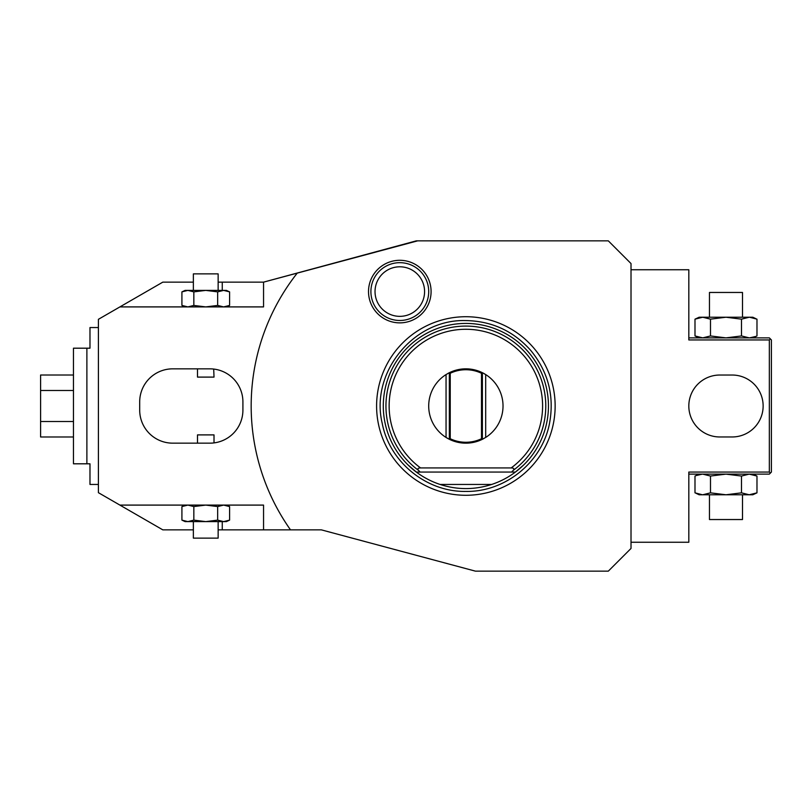 <?xml version="1.0" encoding="UTF-8"?>
<svg xmlns="http://www.w3.org/2000/svg" width="812" height="812" viewBox="0 0 812 812"><rect width="100%" height="100%" fill="white"/><g stroke="black" fill="none" stroke-linecap="round" stroke-linejoin="round"><path stroke-width="1.22" d="M86.884 348.196L86.884 463.804L73.466 463.804L73.466 348.196L89.98 348.196L89.98 327.551L98.404 327.551M218.144 282.14L263.555 282.14L416.323 240.849L608.31 240.849L631.015 263.555L631.015 548.445L608.31 571.151L475.446 571.151L321.359 529.86L263.555 529.86L263.555 505.094L119.902 505.094L98.404 492.681L98.404 319.319L162.816 282.14L193.368 282.14M119.902 306.906L263.555 306.906L263.555 282.14L417.642 240.849M119.902 505.094L162.816 529.86L193.368 529.86M218.144 529.86L263.555 529.86M172.723 443.159L209.882 443.159A33.028 33.028 0 0 0 242.91 410.131L242.91 401.869A33.028 33.028 0 0 0 209.882 368.841L172.723 368.841A33.028 33.028 0 0 0 139.694 401.869L139.694 410.131A33.028 33.028 0 0 0 172.723 443.159M181.918 520.127L181.918 506.566L187.876 505.094L193.835 506.566L193.835 520.127L187.876 521.608L181.918 520.127L185.106 521.608L205.751 521.608L193.835 520.127M223.838 521.608L226.396 521.608L229.593 520.127L223.635 521.608L217.667 520.127L217.667 506.566L205.751 505.094L193.835 506.566M217.667 520.127L205.751 521.608L223.635 521.608M229.593 520.127L229.593 506.566L223.635 505.094L217.667 506.566M218.144 521.608L218.144 538.123L193.368 538.123L193.368 521.608M229.593 291.873L229.593 305.434L223.635 306.906L217.667 305.434L217.667 291.873L223.635 290.392L229.593 291.873L226.396 290.392L205.751 290.392L217.667 291.873M187.673 290.392L185.106 290.392L181.918 291.873L187.876 290.392L193.835 291.873L193.835 305.434L205.751 306.906L217.667 305.434M193.835 291.873L205.751 290.392L187.876 290.392M181.918 291.873L181.918 305.434L187.876 306.906L193.835 305.434M193.368 290.392L193.368 273.877L218.144 273.877L218.144 290.392M297.243 273.106A214.703 214.703 0 0 0 290.503 529.86M376.595 406A89.279 89.279 0 0 0 465.865 495.279A89.279 89.279 0 0 0 555.144 406A89.279 89.279 0 0 0 465.865 316.721A89.279 89.279 0 0 0 376.595 406M384.167 264.489A31.282 31.282 0 0 0 372.708 307.22A31.282 31.282 0 0 0 415.45 318.669A31.282 31.282 0 0 0 426.899 275.938A31.282 31.282 0 0 0 384.167 264.489M548.445 406A82.58 82.58 0 0 0 465.865 323.42A82.58 82.58 0 0 0 440.084 484.449C457.278 489.971 474.462 489.971 491.656 484.449A82.58 82.58 0 0 0 548.445 406M408.142 465.043L416.323 472.056L515.417 472.056L523.598 465.043M440.084 484.449L491.656 484.449M513.214 470.381C514.524 468.828 513.844 468.016 511.154 467.935L420.586 467.935C417.896 468.016 417.206 468.828 418.525 470.381A79.911 79.911 0 0 1 406.579 352.418A79.911 79.911 0 0 1 525.151 352.418A79.911 79.911 0 0 1 513.214 470.381L511.631 472.056M420.108 472.056L418.525 470.381M481.496 373.266A36.276 36.276 0 0 0 450.234 373.266L450.234 438.734A36.276 36.276 0 0 0 481.496 438.734L481.496 373.266L482.379 372.708L485.688 374.565A37.159 37.159 0 0 0 447.94 373.449M450.234 373.266L449.351 372.708L446.052 374.565A37.159 37.159 0 0 0 449.351 439.292L450.234 438.734M482.379 372.708L482.379 439.292A37.159 37.159 0 0 0 483.79 438.551M503.024 406A37.159 37.159 0 0 0 485.688 374.565L485.688 437.435A37.159 37.159 0 0 0 503.024 406M481.496 438.734L482.379 439.292L485.688 437.435M482.379 439.292A37.159 37.159 0 0 1 449.351 439.292L446.052 437.435L446.052 374.565M449.351 372.708L449.351 439.292M385.355 266.549A28.897 28.897 0 0 0 374.779 306.033A28.897 28.897 0 0 0 414.262 316.609A28.897 28.897 0 0 0 424.838 277.125A28.897 28.897 0 0 0 385.355 266.549M387.415 270.122A24.776 24.776 0 0 1 421.266 279.196A24.776 24.776 0 0 1 412.191 313.036A24.776 24.776 0 0 1 378.351 303.962A24.776 24.776 0 0 1 387.415 270.122M212.764 443.037L214.013 442.895L214.013 434.897L197.499 434.897L197.499 443.159M209.882 443.159A33.028 33.028 0 0 0 211.952 443.098M214.013 442.895A33.028 33.028 0 0 0 242.91 410.131M242.91 401.869A33.028 33.028 0 0 0 209.882 368.841M197.499 368.841L197.499 377.103L214.013 377.103L213.708 369.064M631.015 269.746L688.82 269.746L688.82 339.944L769.34 339.944L769.34 472.056L688.82 472.056L688.82 542.254L631.015 542.254M732.18 375.032L719.787 375.032A30.968 30.968 0 0 0 688.82 406A30.968 30.968 0 0 0 719.787 436.968L732.18 436.968A30.968 30.968 0 0 0 763.138 406A30.968 30.968 0 0 0 732.18 375.032M769.34 472.056L770.365 473.091L769.34 474.127L688.82 474.127M769.34 339.944L770.365 338.908L769.34 337.873L688.82 337.873M770.365 473.091L771.4 472.056L771.4 339.944L770.365 338.908M755.962 336.401L749.608 337.873M752.815 337.873L756.977 335.955L756.977 319.157L749.608 317.238M755.962 318.71L752.815 317.228L749.222 317.228L741.478 319.157L725.979 317.228L710.49 319.157L702.745 317.228L694.991 319.157L694.991 335.955L702.745 337.873L710.49 335.955L710.49 319.157M749.222 337.873L741.478 335.955L741.478 319.157M741.478 335.955L725.979 337.873L710.49 335.955M695.996 336.391L701.862 337.853M695.996 318.71L701.862 317.259M694.991 319.157L699.142 317.228L749.222 317.228M709.465 317.228L709.465 292.462L742.503 292.462L742.503 317.228M696.006 475.599L702.36 474.127M699.142 474.127L694.991 476.045L694.991 492.843L702.36 494.762M696.006 493.29L699.142 494.772L702.745 494.772L710.49 492.843L725.979 494.772L741.478 492.843L749.222 494.772L756.977 492.843L756.977 476.045L749.222 474.127L741.478 476.045L741.478 492.843M702.745 474.127L710.49 476.045L710.49 492.843M710.49 476.045L725.979 474.127L741.478 476.045M755.972 475.609L750.105 474.147M755.972 493.29L750.105 494.741M756.977 492.843L752.815 494.772L702.745 494.772M742.503 494.772L742.503 519.538L709.465 519.538L709.465 494.772M86.884 463.804L89.98 463.804L89.98 484.449L98.404 484.449M73.466 436.988L40.6 436.988L40.6 375.012L73.466 375.012M73.466 390.501L40.6 390.501M73.466 421.499L40.6 421.499M222.265 290.392L222.265 282.14M222.265 529.86L222.265 521.608M420.586 467.935A76.724 76.724 0 0 1 408.903 354.6A76.724 76.724 0 0 1 522.837 354.6A76.724 76.724 0 0 1 511.154 467.935M185.106 505.094L181.918 506.566M226.396 505.094L229.593 506.566M226.396 306.906L229.593 305.434M185.106 306.906L181.918 305.434M465.865 491.422C505.257 492.153 542.243 462.038 549.521 423.326C554.505 396.175 548.283 371.906 530.825 350.52C513.539 331.063 491.889 321.075 465.865 320.578C413.684 318.811 369.907 372.586 382.219 423.326C389.496 462.038 426.483 492.143 465.865 491.422M699.142 337.873L694.991 335.955M752.815 474.127L756.977 476.045"/></g></svg>
